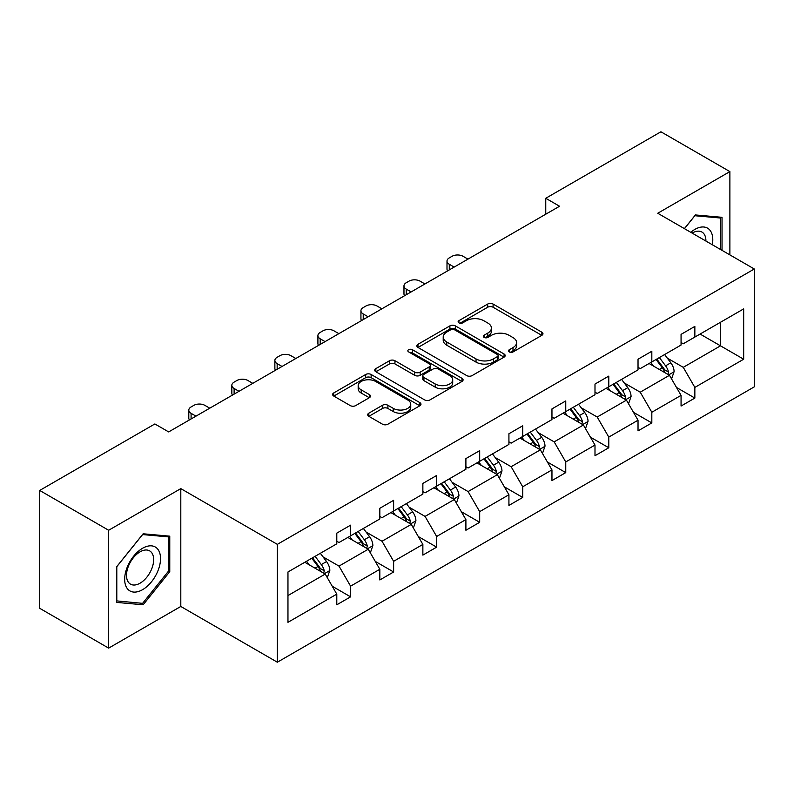 <?xml version="1.0" encoding="UTF-8"?>
<svg xmlns="http://www.w3.org/2000/svg" width="794" height="794" viewBox="0 0 794 794"><rect width="100%" height="100%" fill="white"/><g stroke="black" fill="none" stroke-linecap="round" stroke-linejoin="round"><path stroke-width="1.19" d="M509.282 351.931A2.68 1.548 0 0 0 513.073 351.931L541.845 335.326A3.831 2.213 0 0 0 542.967 333.758A3.831 2.213 0 0 0 541.845 332.2L493.104 304.062A3.831 2.213 0 0 0 487.685 304.062L458.922 320.667A2.68 1.548 0 0 0 458.128 321.759A2.68 1.548 0 0 0 458.922 322.86A2.68 1.548 0 0 0 462.713 322.86L466.435 320.707A12.257 7.077 0 0 1 483.764 320.707L487.824 323.049A12.257 7.077 0 0 1 491.417 328.051A12.257 7.077 0 0 1 487.824 333.053L484.102 335.207A2.68 1.548 0 0 0 483.318 336.299A2.68 1.548 0 0 0 484.102 337.4A2.68 1.548 0 0 0 487.893 337.4L491.615 335.247A12.257 7.077 0 0 1 508.944 335.247L513.003 337.589A12.257 7.077 0 0 1 516.596 342.591A12.257 7.077 0 0 1 513.003 347.593L509.282 349.747A2.68 1.548 0 0 0 508.497 350.839A2.68 1.548 0 0 0 509.282 351.931L509.282 349.747M368.823 413.178A3.831 2.213 0 0 0 367.701 414.736A3.831 2.213 0 0 0 368.823 416.304L382.49 424.195A3.831 2.213 0 0 0 387.909 424.195L419.857 405.754A3.831 2.213 0 0 0 420.979 404.186A3.831 2.213 0 0 0 419.857 402.627L371.126 374.48A3.831 2.213 0 0 0 365.706 374.48L333.758 392.931A3.831 2.213 0 0 0 332.636 394.499A3.831 2.213 0 0 0 333.758 396.057L350.273 405.595A3.831 2.213 0 0 0 355.692 405.595L369.359 397.695A3.831 2.213 0 0 0 370.48 396.137A3.831 2.213 0 0 0 369.359 394.568L361.171 389.844A10.243 5.915 0 0 1 358.173 385.666A10.243 5.915 0 0 1 364.496 380.197A10.243 5.915 0 0 1 375.661 381.477L407.739 400.007A10.243 5.915 0 0 1 410.746 404.186A10.243 5.915 0 0 1 404.424 409.654A10.243 5.915 0 0 1 393.258 408.364L387.909 405.277A3.831 2.213 0 0 0 382.49 405.277L368.823 413.178L368.823 416.304M180.804 488.618L108.659 530.263L39.7 490.444L39.7 608.303L108.659 648.122L180.804 606.467L277.344 662.216L277.344 544.356L180.804 488.618L180.804 606.467M729.885 254.894L729.885 171.603L657.75 213.249L754.3 268.987L277.344 544.356M729.885 171.603L660.926 131.784L545.756 198.282L545.756 214.201M39.7 490.444L154.87 423.956L168.665 431.916L559.552 206.242L545.756 198.282M466.703 375.582A3.831 2.213 0 0 0 472.122 375.582L504.071 357.131A3.831 2.213 0 0 0 505.192 355.573A3.831 2.213 0 0 0 504.071 354.005L455.329 325.868A3.831 2.213 0 0 0 449.91 325.868L417.962 344.318A3.831 2.213 0 0 0 416.84 345.876A3.831 2.213 0 0 0 417.962 347.444L466.703 375.582M409.694 352.516A2.68 1.548 0 0 1 412.414 352.893L412.414 349.707L461.969 378.311A3.831 2.213 0 0 1 463.091 379.879A3.831 2.213 0 0 1 461.969 381.438L430.011 399.888A3.831 2.213 0 0 1 424.601 399.888L375.86 371.751L375.86 368.624A3.831 2.213 0 0 0 374.738 370.183A3.831 2.213 0 0 0 375.86 371.751M375.86 368.624L389.536 360.724A3.831 2.213 0 0 1 394.946 360.724L414.716 372.138A3.831 2.213 0 0 0 420.135 372.138L429.197 366.907A3.831 2.213 0 0 0 430.318 365.339A3.831 2.213 0 0 0 429.197 363.771L408.622 351.891A2.68 1.548 0 0 1 407.838 350.799A2.68 1.548 0 0 1 409.496 349.37A2.68 1.548 0 0 1 412.414 349.707M108.659 530.263L108.659 648.122M287.964 571.988L336.795 543.801L336.795 533.131L350.591 525.162L350.591 535.841L379.83 518.958L379.83 508.289L393.626 500.319L393.626 510.989L422.865 494.106L422.865 483.437L436.65 475.477L436.65 486.146L465.899 469.264L465.899 458.595L479.685 450.635L479.685 461.304L508.924 444.422L508.924 433.752L522.72 425.783L522.72 436.462L551.959 419.579L551.959 408.9L565.755 400.94L565.755 411.61L594.994 394.727L594.994 384.058L608.79 376.098L608.79 386.767L638.029 369.885L638.029 359.216L651.824 351.256L651.824 361.925L681.063 345.043L681.063 334.373L694.849 326.403L694.849 337.073L743.68 308.886L743.68 359.216L694.849 387.403L694.849 398.072L681.063 406.042L681.063 395.372L651.824 412.255L651.824 422.924L638.029 430.884L638.029 420.215L608.79 437.097L608.79 447.766L594.994 455.726L594.994 445.057L565.755 461.939L565.755 472.609L551.959 480.578L551.959 469.899L522.72 486.782L522.72 497.451L508.924 505.421L508.924 494.751L479.685 511.634L479.685 522.303L465.899 530.263L465.899 519.594L436.65 536.476L436.65 547.145L422.865 555.105L422.865 544.436L393.626 561.318L393.626 571.988L379.83 579.957L379.83 569.278L350.591 586.161L350.591 596.84L336.795 604.8L336.795 594.13L287.964 622.317L287.964 571.988M277.344 662.216L754.3 386.847L754.3 268.987M347.832 537.429L368.237 549.22L338.998 566.102L323.039 556.882M338.998 566.102L350.591 586.161M368.237 549.22L379.83 569.278M336.795 541.25L338.998 542.53L350.591 535.841M390.866 512.587L411.272 524.368L382.033 541.25L366.064 532.03M382.033 541.25L393.626 561.318M411.272 524.368L422.865 544.436M379.83 516.408L382.033 517.678L393.626 510.989M433.891 487.744L454.307 499.525L425.068 516.408L409.099 507.187M425.068 516.408L436.65 536.476M454.307 499.525L465.899 519.594M422.865 491.565L425.068 492.836L436.65 486.146M476.926 462.892L497.342 474.683L468.103 491.565L452.133 482.345M468.103 491.565L479.685 511.634M497.342 474.683L508.924 494.751M465.899 466.713L468.103 467.994L479.685 461.304M519.961 438.05L540.377 449.831L511.138 466.713L495.168 457.503M511.138 466.713L522.72 486.782M540.377 449.831L551.959 469.899M508.924 441.871L511.138 443.141L522.72 436.462M562.996 413.208L583.411 424.988L554.172 441.871L538.203 432.651M554.172 441.871L565.755 461.939M583.411 424.988L594.994 445.057M551.959 417.029L554.172 418.299L565.755 411.61M606.03 388.355L626.446 400.146L597.197 417.029L581.238 407.808M597.197 417.029L608.79 437.097M626.446 400.146L638.029 420.215M594.994 392.186L597.197 393.457L608.79 386.767M649.065 363.513L669.471 375.304L640.232 392.186L624.273 382.966M640.232 392.186L651.824 412.255M669.471 375.304L681.063 395.372M638.029 367.334L640.232 368.615L651.824 361.925M700.09 334.056L720.505 345.837L683.267 367.334L667.297 358.124M683.267 367.334L694.849 387.403M743.68 359.216L720.505 345.837L720.505 322.265L743.68 308.886M681.063 342.492L683.267 343.762L694.849 337.073M287.964 595.56L325.212 574.062L304.797 562.271M325.212 574.062L336.795 594.13M676.508 387.482L694.849 398.072M633.473 412.334L651.824 422.924M590.438 437.176L608.79 447.766M547.413 462.019L565.755 472.609M504.379 486.861L522.72 497.451M461.344 511.713L479.685 522.303M418.309 536.555L436.65 547.145M375.274 561.398L393.626 571.988M332.239 586.24L350.591 596.84M722.024 250.358L722.024 217.318L695.405 214.946L684.398 228.632M169.767 571.66L169.767 536.168L143.148 533.786L116.529 566.906L116.529 602.398L143.148 604.78L169.767 571.66L168.388 570.866M510.353 352.308L513.003 350.779A12.257 7.077 0 0 0 516.596 345.777L516.596 342.591M491.417 328.051L491.417 331.237A12.257 7.077 0 0 1 487.824 336.239L485.174 337.778M541.786 335.356L493.104 307.248A3.831 2.213 0 0 0 487.685 307.248L459.994 323.237M504.021 357.161L455.329 329.053A3.831 2.213 0 0 0 449.91 329.053L418.011 347.464M497.302 356.665A2.68 1.548 0 0 0 498.086 355.573A2.68 1.548 0 0 0 497.302 354.471L454.515 329.778A2.68 1.548 0 0 0 450.724 329.778L446.804 332.041A12.257 7.077 0 0 0 443.211 337.043A12.257 7.077 0 0 0 446.804 342.045L476.043 358.928A12.257 7.077 0 0 0 493.372 358.928L497.302 356.665L497.302 359.851A2.68 1.548 0 0 0 498.086 358.759L498.086 355.573M443.211 337.043L443.211 340.229A12.257 7.077 0 0 0 446.804 345.231L446.804 342.045M497.302 359.851L493.372 362.114A12.257 7.077 0 0 1 476.043 362.114L446.804 345.231M375.909 371.781L389.536 363.91L389.536 360.724M430.318 365.339L430.318 368.525A3.831 2.213 0 0 1 429.197 370.083L420.135 375.324A3.831 2.213 0 0 1 414.716 375.324L394.946 363.91A3.831 2.213 0 0 0 389.536 363.91M412.414 352.893L461.909 381.467M435.221 383.978A10.243 5.915 0 0 0 446.387 385.259A10.243 5.915 0 0 0 452.709 379.8A10.243 5.915 0 0 0 449.712 375.622L438.407 369.091A3.831 2.213 0 0 0 432.988 369.091L423.917 374.331A3.831 2.213 0 0 0 422.795 375.89A3.831 2.213 0 0 0 423.917 377.458L435.221 383.978L435.221 387.164A10.243 5.915 0 0 0 446.387 388.445A10.243 5.915 0 0 0 452.709 382.986L452.709 379.8M422.795 375.89L422.795 379.075A3.831 2.213 0 0 0 423.917 380.644L423.917 377.458M435.221 387.164L423.917 380.644M410.746 404.186L410.746 407.372A10.243 5.915 0 0 1 404.424 412.84A10.243 5.915 0 0 1 393.258 411.55L387.909 408.463A3.831 2.213 0 0 0 382.49 408.463L368.873 416.334M358.173 385.666L358.173 388.852A10.243 5.915 0 0 0 361.171 393.03L361.171 389.844M369.309 397.725L361.171 393.03M419.808 405.784L371.126 377.666A3.831 2.213 0 0 0 365.706 377.666L333.808 396.087M140.33 603.152L143.148 604.78M671.575 378.937L674.106 371.602A10.342 5.965 -120 0 0 670.811 362.798L664.618 354.531M454.168 267.082L449.285 264.263A7.801 4.506 -0 0 1 447.002 261.077A7.801 4.506 -0 0 1 449.285 257.891L452.044 256.303A7.801 4.506 -0 0 1 463.081 256.303L467.964 259.122M653.512 366.084L650.822 362.501M447.657 270.843A7.801 4.506 180 0 1 447.002 269.037L447.002 261.077M667.952 374.421L668.528 372.049A10.342 5.965 -120 0 0 665.571 365.826L659.377 357.558M656.787 359.057L663.605 368.158A5.27 3.037 60 0 1 664.558 369.756L668.528 372.049M656.062 359.474L662.256 367.741A10.342 5.965 60 0 1 664.836 372.624M628.54 403.779L631.071 396.454A10.342 5.965 -120 0 0 627.776 387.651L621.583 379.383M411.133 291.924L406.25 289.105A7.801 4.506 -0 0 1 403.967 285.919A7.801 4.506 -0 0 1 406.25 282.733L409.009 281.145A7.801 4.506 -0 0 1 420.046 281.145L424.929 283.964M610.477 390.926L607.787 387.343M404.622 295.686A7.801 4.506 180 0 1 403.967 293.889L403.967 285.919M624.918 399.263L625.493 396.891A10.342 5.965 -120 0 0 622.536 390.678L616.343 382.41M613.752 383.899L620.571 393A5.27 3.037 60 0 1 621.523 394.598L625.493 396.891M613.028 384.316L619.221 392.583A10.342 5.965 60 0 1 621.801 397.466M585.506 428.621L588.046 421.296A10.342 5.965 -120 0 0 584.741 412.493L578.548 404.225M368.098 316.766L363.225 313.958A7.801 4.506 -0 0 1 360.933 310.772A7.801 4.506 -0 0 1 363.225 307.586L365.984 305.988A7.801 4.506 -0 0 1 377.011 305.988L381.894 308.806M567.442 415.768L564.752 412.185M361.588 320.528A7.801 4.506 180 0 1 360.933 318.731L360.933 310.772M581.883 424.105L582.459 421.733A10.342 5.965 -120 0 0 579.501 415.52L573.308 407.253M570.717 408.741L577.536 417.843A5.27 3.037 60 0 1 578.489 419.44L582.459 421.733M570.003 409.158L576.196 417.426A10.342 5.965 60 0 1 578.766 422.309M712.317 244.751A25.358 14.639 120 0 0 690.77 232.314M705.916 241.058A19.195 11.086 120 0 0 701.936 232.047A19.195 11.086 120 0 0 692.14 233.108M684.458 228.662L694.849 215.73L720.644 218.032L720.644 249.564M718.937 217.05L720.644 218.032M158.125 570.35A25.358 14.639 120 0 0 151.555 545.855A25.358 14.639 120 0 0 127.07 567.581A25.358 14.639 120 0 0 133.63 592.066A25.358 14.639 120 0 0 158.125 570.35M151.833 568.564A19.195 11.086 120 0 0 149.679 550.887A19.195 11.086 120 0 0 128.32 566.459A19.195 11.086 120 0 0 130.484 584.136A19.195 11.086 120 0 0 151.833 568.564M116.797 601.048L116.797 566.658L142.592 534.57L168.388 536.883L168.388 571.263L142.592 603.351L116.529 600.889M166.68 535.89L168.388 536.883M542.471 453.463L545.012 446.139A10.342 5.965 -120 0 0 541.707 437.335L535.513 429.068M325.074 341.618L320.19 338.8A7.801 4.506 -0 0 1 317.908 335.614A7.801 4.506 -0 0 1 320.19 332.428L322.95 330.83A7.801 4.506 -0 0 1 333.976 330.83L338.859 333.649M524.407 440.62L521.727 437.037M318.553 345.38A7.801 4.506 180 0 1 317.908 343.574L317.908 335.614M538.848 448.957L539.424 446.585A10.342 5.965 -120 0 0 536.466 440.362L530.273 432.095M527.682 433.593L534.501 442.685A5.27 3.037 60 0 1 535.454 444.293L539.424 446.585M526.968 434.01L533.161 442.278A10.342 5.965 60 0 1 535.732 447.151M499.436 478.316L501.977 470.981A10.342 5.965 -120 0 0 498.672 462.177L492.478 453.91M282.039 366.461L277.156 363.642A7.801 4.506 -0 0 1 274.873 360.456A7.801 4.506 -0 0 1 277.156 357.27L279.915 355.682A7.801 4.506 -0 0 1 290.951 355.682L295.825 358.501M481.372 465.463L478.693 461.88M275.518 370.222A7.801 4.506 180 0 1 274.873 368.416L274.873 360.456M495.813 473.8L496.399 471.428A10.342 5.965 -120 0 0 493.431 465.205L487.238 456.937M484.648 458.436L491.466 467.537A5.27 3.037 60 0 1 492.429 469.135L496.399 471.428M483.933 458.853L490.126 467.12A10.342 5.965 60 0 1 492.697 472.003M456.401 503.158L458.942 495.833A10.342 5.965 -120 0 0 455.647 487.03L449.454 478.762M239.004 391.303L234.121 388.484A7.801 4.506 -0 0 1 231.838 385.298A7.801 4.506 -0 0 1 234.121 382.113L236.88 380.524A7.801 4.506 -0 0 1 247.917 380.524L252.8 383.343M438.338 490.305L435.658 486.722M232.483 395.065A7.801 4.506 180 0 1 231.838 393.268L231.838 385.298M452.779 498.642L453.364 496.27A10.342 5.965 -120 0 0 450.406 490.057L444.213 481.789M441.623 483.278L448.431 492.379A5.27 3.037 60 0 1 449.394 493.977L453.364 496.27M440.898 483.695L447.091 491.962A10.342 5.965 60 0 1 449.672 496.846M413.376 528L415.907 520.675A10.342 5.965 -120 0 0 412.612 511.872L406.419 503.604M195.969 416.155L191.086 413.337A7.801 4.506 -0 0 1 188.803 410.151A7.801 4.506 -0 0 1 191.086 406.965L193.845 405.367A7.801 4.506 -0 0 1 204.882 405.367L209.765 408.185M395.313 515.157L392.623 511.564M189.458 419.917A7.801 4.506 180 0 1 188.803 418.11L188.803 410.151M409.754 523.494L410.329 521.112A10.342 5.965 -120 0 0 407.372 514.899L401.178 506.632M398.588 508.13L405.397 517.222A5.27 3.037 60 0 1 406.359 518.819L410.329 521.112M397.863 508.537L404.057 516.805A10.342 5.965 60 0 1 406.637 521.688M370.341 552.842L372.872 545.518A10.342 5.965 -120 0 0 369.577 536.714L363.384 528.447M352.278 539.999L349.588 536.416M366.719 548.336L367.294 545.964A10.342 5.965 -120 0 0 364.337 539.741L358.144 531.474M355.553 532.973L362.372 542.074A5.27 3.037 60 0 1 363.324 543.672L367.294 545.964M354.829 533.389L361.022 541.657A10.342 5.965 60 0 1 363.602 546.54M327.307 577.695L329.838 570.37A10.342 5.965 -120 0 0 326.542 561.566L320.349 553.299M309.243 564.842L306.553 561.259M323.684 573.179L324.26 570.807A10.342 5.965 -120 0 0 321.302 564.584L315.109 556.316M312.518 557.815L319.337 566.916A5.27 3.037 60 0 1 320.29 568.514L324.26 570.807M311.794 558.232L317.987 566.499A10.342 5.965 60 0 1 320.568 571.382M513.003 350.779L513.003 347.593M484.102 337.4L484.102 335.207M487.824 336.239L487.824 333.053M458.922 322.86L458.922 320.667M487.685 307.248L487.685 304.062M493.104 307.248L493.104 304.062M541.845 335.326L541.845 332.2M417.962 347.444L417.962 344.318M449.91 329.053L449.91 325.868M455.329 329.053L455.329 325.868M504.071 357.131L504.071 354.005M476.043 362.114L476.043 358.928M493.372 362.114L493.372 358.928M394.946 363.91L394.946 360.724M414.716 375.324L414.716 372.138M420.135 375.324L420.135 372.138M429.197 370.083L429.197 366.907M461.969 381.438L461.969 378.311M382.49 408.463L382.49 405.277M387.909 408.463L387.909 405.277M393.258 411.55L393.258 408.364M369.359 397.695L369.359 394.568M333.758 396.057L333.758 392.931M365.706 377.666L365.706 374.48M371.126 377.666L371.126 374.48M419.857 405.754L419.857 402.627M449.285 264.263L449.285 269.9M668.727 374.867L674.037 371.8M665.571 365.826L670.811 362.798M659.318 369.438L662.256 367.741M406.25 289.105L406.25 294.743M625.702 399.719L631.012 396.653M622.536 390.678L627.776 387.651M616.283 394.281L619.221 392.583M363.225 313.958L363.225 319.585M582.667 424.562L587.977 421.495M579.501 415.52L584.741 412.493M573.248 419.123L576.196 417.426M320.19 338.8L320.19 344.437M539.632 449.404L544.942 446.337M536.466 440.362L541.707 437.335M530.213 443.975L533.161 442.278M277.156 363.642L277.156 369.279M496.597 474.246L501.907 471.189M493.431 465.205L498.672 462.177M487.188 468.817L490.126 467.12M234.121 388.484L234.121 394.122M453.563 499.098L458.872 496.032M450.406 490.057L455.647 487.03M444.154 493.66L447.091 491.962M191.086 413.337L191.086 418.974M410.528 523.941L415.838 520.874M407.372 514.899L412.612 511.872M401.119 518.502L404.057 516.805M367.493 548.783L372.803 545.716M364.337 539.741L369.577 536.714M358.084 543.354L361.022 541.657M324.468 573.635L329.778 570.568M321.302 564.584L326.542 561.566M315.049 568.196L317.987 566.499"/></g></svg>
